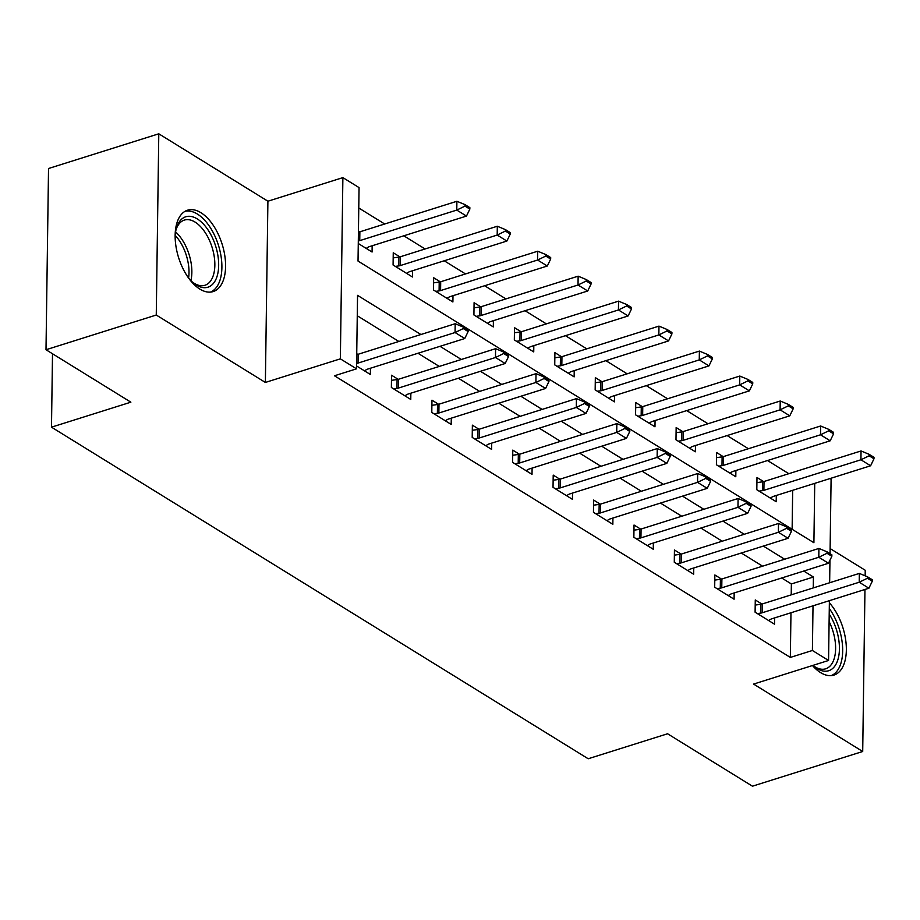 <?xml version="1.0" encoding="UTF-8"?>
<svg xmlns="http://www.w3.org/2000/svg" width="920" height="920" viewBox="0 0 920 920"><rect width="100%" height="100%" fill="white"/><g stroke="black" fill="none" stroke-linecap="round" stroke-linejoin="round"><path stroke-width="1.38" d="M812.475 665.539A42.654 22.781 72.5 0 0 820.594 672.612A42.654 22.781 72.5 0 0 833.934 675.096A42.654 22.781 72.5 0 0 846.227 645.254A42.654 22.781 72.5 0 0 829.369 602.818M200.893 212.681A42.654 22.781 72.5 0 0 187.553 210.197A42.654 22.781 72.5 0 0 175.961 246.341A42.654 22.781 72.5 0 0 199.835 289.087A42.654 22.781 72.5 0 0 213.175 291.571A42.654 22.781 72.5 0 0 224.767 255.427A42.654 22.781 72.5 0 0 200.893 212.681M829.989 478.561L831.093 479.239L830.047 553.679M865.156 575.828L865.237 570.262L830.127 548.573M829.391 600.656L828.563 660.468L753.583 684.077L862.707 751.49L752.445 786.197L667.575 733.769L588.191 758.758L51.486 427.167L130.87 402.178L46 349.738L48.53 168.509L158.792 133.802L156.262 315.031L265.374 382.444L340.354 358.846L342.884 177.617L359.053 187.599L358.029 261.073L813.901 542.731L814.729 483.368M265.374 382.444L267.904 201.215L158.792 133.802M267.904 201.215L342.884 177.617M788.831 473.697L767.521 460.529M748.408 448.73L727.11 435.562M707.997 423.752L686.699 410.596M667.586 398.785L646.277 385.629M627.164 373.819L605.866 360.651M586.753 348.853L565.455 335.685M546.342 323.874L525.033 310.718M505.919 298.908L484.621 285.752M465.508 273.941L444.21 260.774M425.097 248.975L403.788 235.808M384.686 223.997L358.766 207.989M862.707 751.49L864.961 589.467M46 349.738L156.262 315.031M792.131 529.276L792.672 490.303M358.271 243.501L372.071 252.022L372.151 245.766M359.513 231.92L358.443 231.253M399.924 256.887L393.254 252.77L393.081 265.006L412.482 277L412.574 270.744M440.335 281.853L433.665 277.736L433.492 289.984L452.893 301.967L452.985 295.711M480.757 306.82L474.087 302.703L473.915 314.95L493.315 326.933L493.396 320.678M521.168 331.798L514.498 327.669L514.326 339.917L533.726 351.9L533.818 345.644M561.579 356.764L554.909 352.647L554.737 364.883L574.137 376.878L574.229 370.61M601.99 381.731L595.332 377.614L595.159 389.861L614.56 401.844L614.64 395.588M642.413 406.697L635.743 402.58L635.57 414.828L654.971 426.811L655.051 420.555M682.824 431.675L676.154 427.547L675.981 439.794L695.382 451.777L695.474 445.522M723.235 456.642L716.565 452.525L716.404 464.761L735.793 476.755L735.885 470.488M763.657 481.608L756.987 477.491L756.815 489.739L776.216 501.722L776.296 495.466M420.911 334.512L357.546 295.354L356.523 368.828L334.466 375.774L790.337 657.42L790.97 612.755M791.211 594.86L791.372 583.958L781.701 577.978M762.588 566.179L741.29 553.012M722.177 541.202L700.879 528.045M681.766 516.235L660.456 503.079M641.355 491.268L620.045 478.101M600.932 466.302L579.634 453.134M560.521 441.335L539.223 428.168M520.11 416.357L498.801 403.202M479.688 391.391L458.39 378.235M439.277 366.424L417.979 353.257M398.866 341.458L357.259 315.755M356.558 365.953L370.357 374.474L370.449 368.218M357.799 354.372L356.73 353.705M398.21 379.339L391.541 375.222L391.368 387.469L410.768 399.452L410.86 393.197M438.633 404.305L431.963 400.188L431.791 412.436L451.191 424.419L451.272 418.163M479.044 429.284L472.374 425.155L472.201 437.402L491.602 449.385L491.694 443.129M519.455 454.25L512.785 450.121L512.612 462.369L532.013 474.352L532.105 468.096M559.866 479.216L553.207 475.099L553.035 487.335L572.435 499.33L572.516 493.074M600.288 504.183L593.619 500.066L593.446 512.313L612.846 524.297L612.927 518.04M640.699 529.149L634.029 525.033L633.857 537.28L653.257 549.263L653.349 543.007M681.11 554.127L674.44 549.999L674.279 562.246L693.668 574.229L693.76 567.973M721.533 579.094L714.863 574.977L714.69 587.213L734.091 599.207L734.171 592.952M761.944 604.06L755.274 599.943L755.101 612.191L774.502 624.174L774.594 617.918M52.509 353.763L51.486 427.167M828.563 660.468L812.394 650.486L813.015 605.82M790.337 657.42L812.394 650.486M356.523 368.828L340.354 358.846M829.955 560.211L829.644 582.762M813.269 587.914L813.418 577.012L803.758 571.044M784.645 559.233L763.347 546.077M744.234 534.267L722.924 521.099M703.811 509.3L682.513 496.133M663.4 484.322L642.102 471.166M622.99 459.356L601.68 446.2M582.578 434.389L561.269 421.222M542.156 409.423L520.858 396.255M501.745 384.445L480.447 371.289M461.334 359.478L440.024 346.322M791.372 583.958L813.418 577.012M468.13 331.556L468.142 330.084L463.3 327.083L463.277 328.555L468.13 331.556L464.761 338.525L367.735 369.081A5.474 2.426 -179.2 0 0 366.551 369.587L364.469 370.841M356.592 363.4A5.474 2.426 -179.2 0 0 358.041 363.078L455.066 332.534L455.193 323.725L463.3 327.083M356.718 354.591A5.474 2.426 -179.2 0 0 358.156 354.269L455.193 323.725M464.761 338.525L455.066 332.534L463.277 328.555M366.171 248.388L368.264 247.135A5.474 2.426 0.8 0 1 369.449 246.617L466.474 216.073L456.78 210.082L456.895 201.273L359.869 231.817A5.474 2.426 0.8 0 1 358.432 232.127M464.991 206.103L469.832 209.105L469.855 207.632L465.002 204.631L464.991 206.103L456.78 210.082L359.743 240.626A5.474 2.426 0.8 0 1 358.305 240.948M466.474 216.073L469.832 209.105M465.002 204.631L456.895 201.273M508.541 356.523L508.565 355.051L503.711 352.061L503.688 353.522L508.541 356.523L505.183 363.503L408.147 394.047A5.474 2.426 -179.2 0 0 406.962 394.553L404.88 395.807M393.61 388.838L396.968 388.378A5.474 2.426 -179.2 0 0 398.452 388.056L495.477 357.512L495.604 348.691L503.711 352.061M391.471 380.339L397.084 379.558A5.474 2.426 -179.2 0 0 398.578 379.235L495.604 348.691M505.183 363.503L495.477 357.512L503.688 353.522M548.952 381.489L548.976 380.017L544.122 377.027L544.099 378.499L548.952 381.489L545.594 388.47L448.569 419.014A5.474 2.426 -179.2 0 0 447.384 419.531L445.291 420.773M434.022 413.816L437.379 413.344A5.474 2.426 -179.2 0 0 438.863 413.022L535.9 382.478L536.015 373.658L544.122 377.027M431.882 405.306L437.506 404.535A5.474 2.426 -179.2 0 0 438.989 404.202L536.015 373.658M545.594 388.47L535.9 382.478L544.099 378.499M589.363 406.467L589.386 404.995L584.545 401.994L584.522 403.466L589.363 406.467L586.005 413.436L488.98 443.98A5.474 2.426 -179.2 0 0 487.796 444.498L485.702 445.751M474.433 438.782L477.791 438.322A5.474 2.426 -179.2 0 0 479.285 437.989L576.311 407.445L576.438 398.624L584.545 401.994M472.305 430.272L477.917 429.502A5.474 2.426 -179.2 0 0 479.4 429.168L576.438 398.624M586.005 413.436L576.311 407.445L584.522 403.466M406.594 273.355L408.675 272.101A5.474 2.426 0.8 0 1 409.86 271.595L506.885 241.052L497.191 235.06L400.166 265.604A5.474 2.426 0.8 0 1 398.671 265.926L395.312 266.386M505.402 231.069L510.255 234.071L510.266 232.599L505.425 229.609L505.402 231.069L497.191 235.06L497.317 226.239L400.28 256.783A5.474 2.426 0.8 0 1 398.797 257.105L393.185 257.887M506.885 241.052L510.255 234.071M505.425 229.609L497.317 226.239M447.005 298.322L449.086 297.079A5.474 2.426 0.8 0 1 450.271 296.562L547.308 266.018L537.602 260.026L440.577 290.57A5.474 2.426 0.8 0 1 439.093 290.892L435.735 291.364M545.813 256.048L550.666 259.037L550.689 257.565L545.836 254.575L545.813 256.048L537.602 260.026L537.728 251.206L440.703 281.75A5.474 2.426 0.8 0 1 439.208 282.083L433.596 282.854M547.308 266.018L550.666 259.037M545.836 254.575L537.728 251.206M487.416 323.299L489.509 322.046A5.474 2.426 0.8 0 1 490.693 321.528L587.719 290.984L578.024 284.993L480.987 315.537A5.474 2.426 0.8 0 1 479.504 315.859L476.146 316.33M586.224 281.014L591.077 284.004L591.1 282.543L586.247 279.542L586.224 281.014L578.024 284.993L578.139 276.172L481.114 306.716A5.474 2.426 0.8 0 1 479.63 307.05L474.007 307.82M587.719 290.984L591.077 284.004M586.247 279.542L578.139 276.172M629.786 431.434L629.809 429.962L624.956 426.96L624.933 428.433L629.786 431.434L626.428 438.403L529.391 468.947A5.474 2.426 -179.2 0 0 528.207 469.464L526.125 470.718M514.855 463.749L518.202 463.289A5.474 2.426 -179.2 0 0 519.697 462.955L616.722 432.411L616.848 423.603L624.956 426.96M512.716 455.25L518.328 454.468A5.474 2.426 -179.2 0 0 519.823 454.147L616.848 423.603M626.428 438.403L616.722 432.411L624.933 428.433M527.827 348.266L529.92 347.012A5.474 2.426 0.8 0 1 531.104 346.495L628.13 315.951L618.435 309.959L521.41 340.503A5.474 2.426 0.8 0 1 519.915 340.837L516.557 341.297M626.646 305.98L631.488 308.982L631.511 307.51L626.669 304.509L626.646 305.98L618.435 309.959L618.562 301.15L521.525 331.695A5.474 2.426 0.8 0 1 520.041 332.016L514.429 332.798M628.13 315.951L631.488 308.982M626.669 304.509L618.562 301.15M175.145 235.589A36.915 19.711 -107.5 0 1 176.364 228.436A36.915 19.711 -107.5 0 1 178.169 223.778A36.915 19.711 -107.5 0 1 208.15 230.103A36.915 19.711 -107.5 0 1 215.51 280.197A36.915 19.711 -107.5 0 1 193.556 283.026A36.915 19.711 -107.5 0 1 188.45 277.863M192.556 282.175A34.178 18.25 72.5 0 0 204.895 285.292A34.178 18.25 72.5 0 0 211.922 278.806A34.178 18.25 72.5 0 0 209.012 239.407A34.178 18.25 72.5 0 0 184.368 220.087A34.178 18.25 72.5 0 0 177.341 226.573A34.178 18.25 72.5 0 0 176.03 229.701M210.461 292.1A42.389 22.632 72.5 0 0 218.27 284.383A42.389 22.632 72.5 0 0 215.027 236.325A42.389 22.632 72.5 0 0 185.023 211.312M829.207 614.077A36.915 19.711 -107.5 0 1 838.511 657.328A36.915 19.711 -107.5 0 1 817.144 668.587A36.915 19.711 -107.5 0 1 814.315 666.551A36.915 19.711 -107.5 0 1 812.958 665.379M813.314 665.7A34.178 18.25 72.5 0 0 814.97 666.827A34.178 18.25 72.5 0 0 825.654 668.817A34.178 18.25 72.5 0 0 829.104 621.552M831.22 675.625A42.389 22.632 72.5 0 0 829.288 608.499M670.197 456.4L670.22 454.928L665.367 451.938L665.344 453.399L670.197 456.4L666.839 463.381L569.813 493.925A5.474 2.426 -179.2 0 0 568.629 494.431L566.536 495.684M555.266 488.716L558.624 488.255A5.474 2.426 -179.2 0 0 560.107 487.933L657.133 457.389L657.259 448.569L665.367 451.938M553.127 480.217L558.739 479.435A5.474 2.426 -179.2 0 0 560.234 479.113L657.259 448.569M666.839 463.381L657.133 457.389L665.344 453.399M710.608 481.367L710.631 479.895L705.778 476.905L705.766 478.377L710.608 481.367L707.25 488.347L610.224 518.891A5.474 2.426 -179.2 0 0 609.04 519.409L606.947 520.651M595.677 513.693L599.035 513.222A5.474 2.426 -179.2 0 0 600.53 512.9L697.556 482.356L697.67 473.535L705.778 476.905M593.549 505.183L599.161 504.413A5.474 2.426 -179.2 0 0 600.645 504.079L697.67 473.535M707.25 488.347L697.556 482.356L705.766 478.377M751.03 506.333L751.042 504.873L746.2 501.871L746.178 503.343L751.03 506.333L747.661 513.314L650.635 543.858A5.474 2.426 -179.2 0 0 649.451 544.375L647.369 545.629M636.088 538.66L639.446 538.188A5.474 2.426 -179.2 0 0 640.941 537.866L737.966 507.322L738.093 498.502L746.2 501.871M633.96 530.15L639.572 529.379A5.474 2.426 -179.2 0 0 641.067 529.046L738.093 498.502M747.661 513.314L737.966 507.322L746.178 503.343M791.442 531.311L791.464 529.839L786.611 526.838L786.588 528.31L791.442 531.311L788.083 538.28L691.058 568.824A5.474 2.426 -179.2 0 0 689.873 569.342L687.78 570.596M676.51 563.626L679.869 563.166A5.474 2.426 -179.2 0 0 681.352 562.833L778.377 532.289L778.504 523.48L786.611 526.838M674.371 555.128L679.983 554.346A5.474 2.426 -179.2 0 0 681.478 554.024L778.504 523.48M788.083 538.28L778.377 532.289L786.588 528.31M831.852 556.278L831.875 554.806L827.022 551.816L827.011 553.276L831.852 556.278L828.494 563.259L731.469 593.803A5.474 2.426 -179.2 0 0 730.284 594.308L728.192 595.562M716.921 588.593L720.279 588.133A5.474 2.426 -179.2 0 0 721.763 587.811L818.8 557.255L818.915 548.447L827.022 551.816M714.782 580.094L720.406 579.312A5.474 2.426 -179.2 0 0 721.889 578.99L818.915 548.447M828.494 563.259L818.8 557.255L827.011 553.276M568.249 373.232L570.331 371.979A5.474 2.426 0.8 0 1 571.515 371.473L668.553 340.929L658.846 334.926L561.821 365.47A5.474 2.426 0.8 0 1 560.326 365.803L556.979 366.263M667.057 330.947L671.91 333.948L671.933 332.476L667.081 329.486L667.057 330.947L658.846 334.926L658.973 326.117L561.947 356.661A5.474 2.426 0.8 0 1 560.452 356.983L554.841 357.765M668.553 340.929L671.91 333.948M667.081 329.486L658.973 326.117M608.66 398.199L610.754 396.957A5.474 2.426 0.8 0 1 611.938 396.44L708.963 365.895L699.257 359.904L602.232 390.448A5.474 2.426 0.8 0 1 600.748 390.77L597.39 391.241M707.469 355.925L712.321 358.915L712.344 357.443L707.491 354.453L707.469 355.925L699.257 359.904L699.384 351.084L602.358 381.627A5.474 2.426 0.8 0 1 600.863 381.949L595.251 382.731M708.963 365.895L712.321 358.915M707.491 354.453L699.384 351.084M649.071 423.166L651.164 421.923A5.474 2.426 0.8 0 1 652.349 421.406L749.374 390.862L739.68 384.87L642.643 415.414A5.474 2.426 0.8 0 1 641.159 415.736L637.801 416.208M747.891 380.891L752.732 383.881L752.755 382.421L747.902 379.419L747.891 380.891L739.68 384.87L739.795 376.05L642.769 406.594A5.474 2.426 0.8 0 1 641.286 406.928L635.674 407.698M749.374 390.862L752.732 383.881M747.902 379.419L739.795 376.05M689.494 448.143L691.575 446.89A5.474 2.426 0.8 0 1 692.76 446.372L789.785 415.828L780.091 409.837L683.065 440.381A5.474 2.426 0.8 0 1 681.57 440.714L678.212 441.174M788.302 405.858L793.155 408.859L793.166 407.387L788.325 404.386L788.302 405.858L780.091 409.837L780.217 401.016L683.181 431.572A5.474 2.426 0.8 0 1 681.697 431.894L676.085 432.676M789.785 415.828L793.155 408.859M788.325 404.386L780.217 401.016M729.905 473.11L731.998 471.856A5.474 2.426 0.8 0 1 733.182 471.35L830.208 440.795L820.502 434.803L723.476 465.347A5.474 2.426 0.8 0 1 721.993 465.681L718.635 466.141M828.713 430.824L833.566 433.826L833.589 432.354L828.736 429.353L828.713 430.824L820.502 434.803L820.628 425.994L723.603 456.538A5.474 2.426 0.8 0 1 722.108 456.86L716.496 457.642M830.208 440.795L833.566 433.826M828.736 429.353L820.628 425.994M872.275 581.245L872.286 579.772L867.445 576.782L867.422 578.254L872.275 581.245L868.905 588.225L771.88 618.769A5.474 2.426 -179.2 0 0 770.695 619.286L768.614 620.529M757.332 613.571L760.69 613.099A5.474 2.426 -179.2 0 0 762.185 612.778L859.211 582.233L859.337 573.413L867.445 576.782M755.205 605.061L760.817 604.29A5.474 2.426 -179.2 0 0 762.3 603.957L859.337 573.413M868.905 588.225L859.211 582.233L867.422 578.254M770.316 498.076L772.409 496.834A5.474 2.426 0.8 0 1 773.593 496.317L870.619 465.773L860.924 459.781L763.887 490.325A5.474 2.426 0.8 0 1 762.404 490.647L759.046 491.119M869.135 455.803L873.977 458.792L874 457.32L869.147 454.33L869.135 455.803L860.924 459.781L861.039 450.961L764.014 481.505A5.474 2.426 0.8 0 1 762.53 481.827L756.907 482.609M870.619 465.773L873.977 458.792M869.147 454.33L861.039 450.961M358.041 363.078L358.156 354.269M359.869 231.817L359.743 240.626M398.452 388.056L398.578 379.235M396.968 388.378L397.084 379.558M438.863 413.022L438.989 404.202M437.379 413.344L437.506 404.535M479.285 437.989L479.4 429.168M477.791 438.322L477.917 429.502M398.797 257.105L398.671 265.926M400.28 256.783L400.166 265.604M439.208 282.083L439.093 290.892M440.703 281.75L440.577 290.57M479.63 307.05L479.504 315.859M481.114 306.716L480.987 315.537M519.697 462.955L519.823 454.147M518.202 463.289L518.328 454.468M520.041 332.016L519.915 340.837M521.525 331.695L521.41 340.503M175.582 231.943A34.178 18.25 -107.5 0 1 190.9 280.6M188.588 278.036A33.062 17.652 72.5 0 0 175.156 235.37M560.107 487.933L560.234 479.113M558.624 488.255L558.739 479.435M600.53 512.9L600.645 504.079M599.035 513.222L599.161 504.413M640.941 537.866L641.067 529.046M639.446 538.188L639.572 529.379M681.352 562.833L681.478 554.024M679.869 563.166L679.983 554.346M721.763 587.811L721.889 578.99M720.279 588.133L720.406 579.312M560.452 356.983L560.326 365.803M561.947 356.661L561.821 365.47M600.863 381.949L600.748 390.77M602.358 381.627L602.232 390.448M641.286 406.928L641.159 415.736M642.769 406.594L642.643 415.414M681.697 431.894L681.57 440.714M683.181 431.572L683.065 440.381M722.108 456.86L721.993 465.681M723.603 456.538L723.476 465.347M762.185 612.778L762.3 603.957M760.69 613.099L760.817 604.29M762.53 481.827L762.404 490.647M764.014 481.505L763.887 490.325"/></g></svg>
